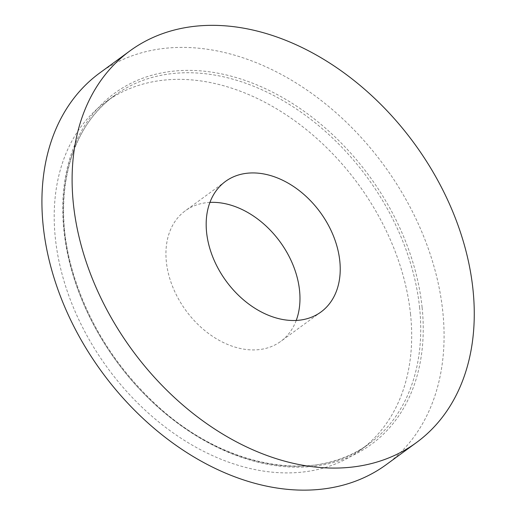 <?xml version="1.0" encoding="UTF-8"?>
<svg xmlns="http://www.w3.org/2000/svg" width="515" height="515" viewBox="0 0 515 515"><rect width="100%" height="100%" fill="white"/><g stroke="black" fill="none" stroke-linecap="round" stroke-linejoin="round"><path stroke-width="0.39" stroke-dasharray="2.58 1.93" d="M209.94 202.401A80.881 58.279 53.8 0 0 185.233 210.841A80.881 58.279 53.8 0 0 185.909 310.526A80.881 58.279 53.8 0 0 280.688 341.439A80.881 58.279 53.8 0 0 296.222 320.452M410.564 314.453A215.682 155.414 53.8 0 0 291.413 118.398A215.682 155.414 53.8 0 0 105.684 102.009A215.682 155.414 53.8 0 0 107.487 367.845A215.682 155.414 53.8 0 0 360.23 450.271A215.682 155.414 53.8 0 0 410.564 314.453M386.199 464.678A242.642 174.836 53.8 0 0 442.823 311.89A242.642 174.836 53.8 0 0 308.781 91.329A242.642 174.836 53.8 0 0 99.839 72.885M419.616 307.835A215.682 155.414 53.8 0 0 300.47 111.781A215.682 155.414 53.8 0 0 114.742 95.391A215.682 155.414 53.8 0 0 116.544 361.227A215.682 155.414 53.8 0 0 369.287 443.647A215.682 155.414 53.8 0 0 419.616 307.835M422.107 307.416A217.484 156.708 53.8 0 0 136.057 80.9A217.484 156.708 53.8 0 0 170.896 418.032A217.484 156.708 53.8 0 0 422.107 307.416M225.48 181.422L185.233 210.841M320.935 312.019L280.688 341.439M360.23 450.271L369.287 443.647C315.257 485.22 221.463 467.62 153.29 402.067C114.781 365.322 88.078 322.339 73.169 273.13C51.075 199.975 68.141 128.357 114.742 95.391L105.684 102.009"/><path stroke-width="0.77" d="M339.81 261.086A80.881 58.279 53.8 0 0 295.127 187.569A80.881 58.279 53.8 0 0 225.48 181.422A80.881 58.279 53.8 0 0 226.156 281.113A80.881 58.279 53.8 0 0 320.935 312.019A80.881 58.279 53.8 0 0 339.81 261.086M473.008 289.823A242.642 174.836 53.8 0 0 338.967 69.267A242.642 174.836 53.8 0 0 130.025 50.824A242.642 174.836 53.8 0 0 132.052 349.891A242.642 174.836 53.8 0 0 416.384 442.617A242.642 174.836 53.8 0 0 473.008 289.823M296.222 320.452A80.881 58.279 53.8 0 0 299.556 290.505A80.881 58.279 53.8 0 0 209.94 202.401M130.025 50.824L99.839 72.885A242.642 174.836 53.8 0 0 101.867 371.952A242.642 174.836 53.8 0 0 386.199 464.678L416.384 442.617"/></g></svg>
